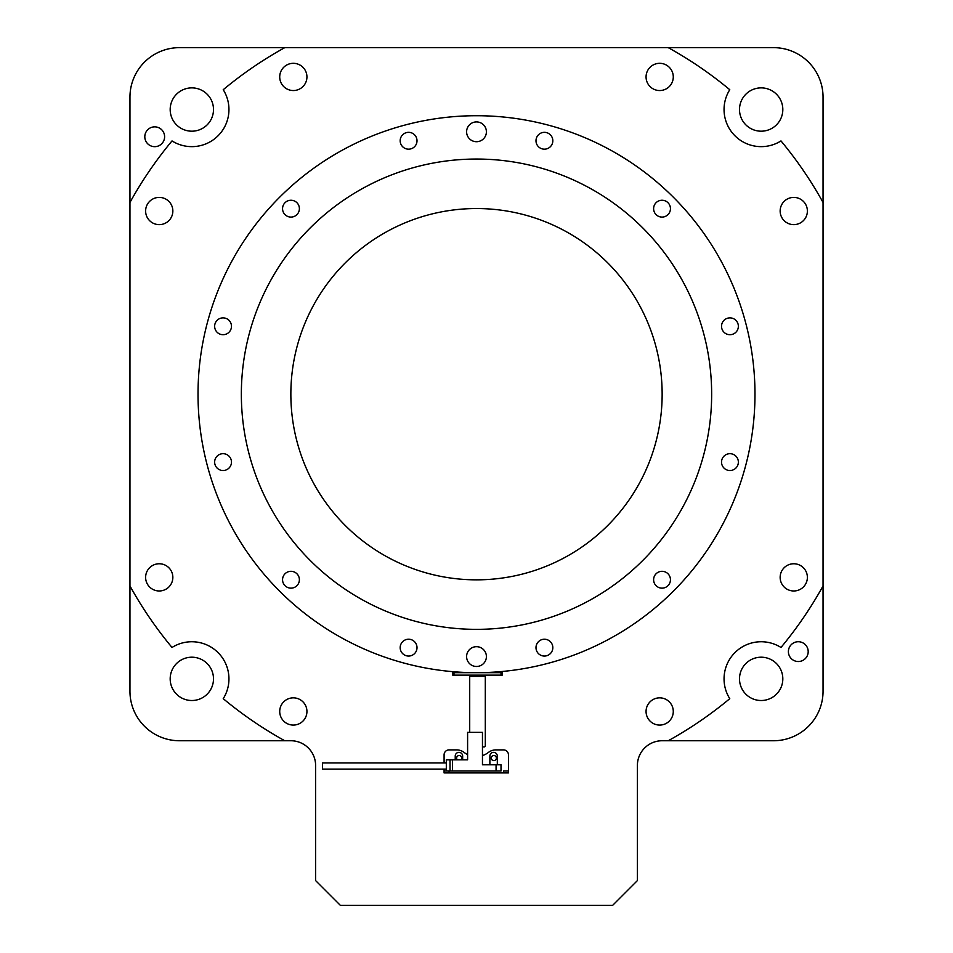 <?xml version="1.0" encoding="UTF-8"?>
<svg xmlns="http://www.w3.org/2000/svg" width="953" height="953" viewBox="0 0 953 953"><rect width="100%" height="100%" fill="white"/><g stroke="black" fill="none" stroke-linecap="round" stroke-linejoin="round"><path stroke-width="1.43" d="M754.979 394.197A278.479 278.479 0 0 0 476.5 115.718A278.479 278.479 0 0 0 198.021 394.197A278.479 278.479 0 0 0 476.5 672.675A278.479 278.479 0 0 0 754.979 394.197M282.553 208.659A8.41 8.41 0 0 0 290.963 217.081A8.41 8.41 0 0 0 299.385 208.659A8.41 8.41 0 0 0 290.963 200.249A8.41 8.41 0 0 0 282.553 208.659M214.639 326.283A8.41 8.41 0 0 0 223.062 334.706A8.41 8.41 0 0 0 231.472 326.283A8.41 8.41 0 0 0 223.062 317.873A8.41 8.41 0 0 0 214.639 326.283M214.639 462.11A8.41 8.41 0 0 0 223.062 470.52A8.41 8.41 0 0 0 231.472 462.11A8.41 8.41 0 0 0 223.062 453.688A8.41 8.41 0 0 0 214.639 462.11M282.553 579.734A8.41 8.41 0 0 0 290.963 588.144A8.41 8.41 0 0 0 299.385 579.734A8.41 8.41 0 0 0 290.963 571.312A8.41 8.41 0 0 0 282.553 579.734M400.177 647.635A8.41 8.41 0 0 0 408.587 656.057A8.41 8.41 0 0 0 417.009 647.635A8.41 8.41 0 0 0 408.587 639.225A8.41 8.41 0 0 0 400.177 647.635M535.991 647.635A8.41 8.41 0 0 0 544.413 656.057A8.41 8.41 0 0 0 552.823 647.635A8.41 8.41 0 0 0 544.413 639.225A8.41 8.41 0 0 0 535.991 647.635M653.615 579.734A8.41 8.41 0 0 0 662.037 588.144A8.41 8.41 0 0 0 670.447 579.734A8.41 8.41 0 0 0 662.037 571.312A8.41 8.41 0 0 0 653.615 579.734M721.528 462.11A8.41 8.41 0 0 0 729.938 470.52A8.41 8.41 0 0 0 738.361 462.11A8.41 8.41 0 0 0 729.938 453.688A8.41 8.41 0 0 0 721.528 462.11M721.528 326.283A8.41 8.41 0 0 0 729.938 334.706A8.41 8.41 0 0 0 738.361 326.283A8.41 8.41 0 0 0 729.938 317.873A8.41 8.41 0 0 0 721.528 326.283M653.615 208.659A8.41 8.41 0 0 0 662.037 217.081A8.41 8.41 0 0 0 670.447 208.659A8.41 8.41 0 0 0 662.037 200.249A8.41 8.41 0 0 0 653.615 208.659M535.991 140.746A8.41 8.41 0 0 0 544.413 149.168A8.41 8.41 0 0 0 552.823 140.746A8.41 8.41 0 0 0 544.413 132.336A8.41 8.41 0 0 0 535.991 140.746M466.601 656.581A9.899 9.899 0 0 0 476.5 666.481A9.899 9.899 0 0 0 486.399 656.581A9.899 9.899 0 0 0 476.5 646.682A9.899 9.899 0 0 0 466.601 656.581M400.177 140.746A8.41 8.41 0 0 0 408.587 149.168A8.41 8.41 0 0 0 417.009 140.746A8.41 8.41 0 0 0 408.587 132.336A8.41 8.41 0 0 0 400.177 140.746M466.601 131.812A9.899 9.899 0 0 0 476.5 141.711A9.899 9.899 0 0 0 486.399 131.812A9.899 9.899 0 0 0 476.5 121.913A9.899 9.899 0 0 0 466.601 131.812M241.347 394.197A235.153 235.153 0 0 0 476.5 629.349A235.153 235.153 0 0 0 711.653 394.197A235.153 235.153 0 0 0 476.5 159.044A235.153 235.153 0 0 0 241.347 394.197M662.144 394.197A185.644 185.644 0 0 1 476.5 579.841A185.644 185.644 0 0 1 290.856 394.197A185.644 185.644 0 0 1 476.5 208.54A185.644 185.644 0 0 1 662.144 394.197M460.99 759.839A2.537 2.537 0 0 0 459.167 755.526A2.537 2.537 0 0 0 457.357 759.839M491.295 758.064A2.537 2.537 0 0 0 493.833 760.601A2.537 2.537 0 0 0 496.37 758.064A2.537 2.537 0 0 0 493.833 755.526A2.537 2.537 0 0 0 491.295 758.064M808.192 651.626A9.899 9.899 0 0 1 798.292 661.525A9.899 9.899 0 0 1 788.393 651.626A9.899 9.899 0 0 1 798.292 641.726A9.899 9.899 0 0 1 808.192 651.626M164.607 136.767A9.899 9.899 0 0 1 154.708 146.667A9.899 9.899 0 0 1 144.808 136.767A9.899 9.899 0 0 1 154.708 126.856A9.899 9.899 0 0 1 164.607 136.767M782.818 678.858A21.657 21.657 0 0 1 761.161 700.515A21.657 21.657 0 0 1 739.504 678.858A21.657 21.657 0 0 1 761.161 657.201A21.657 21.657 0 0 1 782.818 678.858M213.496 678.858A21.657 21.657 0 0 1 191.839 700.515A21.657 21.657 0 0 1 170.182 678.858A21.657 21.657 0 0 1 191.839 657.201A21.657 21.657 0 0 1 213.496 678.858M213.496 109.535A21.657 21.657 0 0 1 191.839 131.192A21.657 21.657 0 0 1 170.182 109.535A21.657 21.657 0 0 1 191.839 87.879A21.657 21.657 0 0 1 213.496 109.535M782.818 109.535A21.657 21.657 0 0 1 761.161 131.192A21.657 21.657 0 0 1 739.504 109.535A21.657 21.657 0 0 1 761.161 87.879A21.657 21.657 0 0 1 782.818 109.535M284.756 47.65A396.055 396.055 0 0 0 223.228 89.713A37.131 37.131 0 0 1 172.017 140.925A396.055 396.055 0 0 0 129.953 202.453L129.953 691.235A49.508 49.508 0 0 0 179.462 740.743L290.856 740.743A24.754 24.754 0 0 1 315.61 765.497L315.61 880.596L340.352 905.35L612.648 905.35L637.39 880.596L637.39 765.497A24.754 24.754 0 0 1 662.144 740.743L773.538 740.743A49.508 49.508 0 0 0 823.047 691.235L823.047 97.158A49.508 49.508 0 0 0 773.538 47.65L179.462 47.65A49.508 49.508 0 0 0 129.953 97.158L129.953 202.453M129.953 585.928A396.055 396.055 0 0 0 172.017 647.468A37.131 37.131 0 0 1 223.228 698.68A396.055 396.055 0 0 0 284.756 740.743M172.85 211.018A13.616 13.616 0 0 1 159.234 224.634A13.616 13.616 0 0 1 145.618 211.018A13.616 13.616 0 0 1 159.234 197.402A13.616 13.616 0 0 1 172.85 211.018M172.85 577.375A13.616 13.616 0 0 1 159.234 590.979A13.616 13.616 0 0 1 145.618 577.375A13.616 13.616 0 0 1 159.234 563.759A13.616 13.616 0 0 1 172.85 577.375M306.937 711.462A13.616 13.616 0 0 1 293.321 725.078A13.616 13.616 0 0 1 279.717 711.462A13.616 13.616 0 0 1 293.321 697.846A13.616 13.616 0 0 1 306.937 711.462M673.283 711.462A13.616 13.616 0 0 1 659.679 725.078A13.616 13.616 0 0 1 646.063 711.462A13.616 13.616 0 0 1 659.679 697.846A13.616 13.616 0 0 1 673.283 711.462M807.382 577.375A13.616 13.616 0 0 1 793.766 590.979A13.616 13.616 0 0 1 780.15 577.375A13.616 13.616 0 0 1 793.766 563.759A13.616 13.616 0 0 1 807.382 577.375M807.382 211.018A13.616 13.616 0 0 1 793.766 224.634A13.616 13.616 0 0 1 780.15 211.018A13.616 13.616 0 0 1 793.766 197.402A13.616 13.616 0 0 1 807.382 211.018M673.283 76.931A13.616 13.616 0 0 1 659.679 90.547A13.616 13.616 0 0 1 646.063 76.931A13.616 13.616 0 0 1 659.679 63.315A13.616 13.616 0 0 1 673.283 76.931M306.937 76.931A13.616 13.616 0 0 1 293.321 90.547A13.616 13.616 0 0 1 279.717 76.931A13.616 13.616 0 0 1 293.321 63.315A13.616 13.616 0 0 1 306.937 76.931M668.244 740.743A396.055 396.055 0 0 0 729.772 698.68A37.131 37.131 0 0 1 780.983 647.468A396.055 396.055 0 0 0 823.047 585.928M823.047 202.453A396.055 396.055 0 0 0 780.983 140.925A37.131 37.131 0 0 1 729.772 89.713A396.055 396.055 0 0 0 668.244 47.65M446.314 762.924L322.555 762.924L322.555 769.119L446.314 769.119M496.072 764.782L501.016 764.782L501.016 770.977L496.072 770.977L496.072 764.782L482.456 764.782L482.456 732.357L467.601 732.357L467.601 759.839L452.508 759.839L452.508 770.977L450.03 770.977L450.03 759.839L446.314 759.839L446.314 770.977M496.072 770.977L452.508 770.977M450.03 759.839L452.508 759.839M453.985 672.675L453.985 675.141L452.746 675.141L452.746 672.675L502.255 672.675L502.255 675.141L501.016 675.141L501.016 672.675M482.456 746.926L484.064 746.926A1.239 1.239 0 0 0 485.303 745.687L485.303 675.141M469.71 675.141L469.71 732.357M453.985 675.141L501.016 675.141M482.456 755.598A19.799 19.799 0 0 0 488.365 752.465A12.377 12.377 0 0 1 495.929 749.892L503.494 749.892A4.956 4.956 0 0 1 508.449 754.836L508.449 772.907L503.494 772.907L503.494 770.977L508.449 770.977M449.042 772.907L444.086 772.907L444.086 770.977L449.042 770.977L449.042 772.907L503.494 772.907M462.658 759.839L462.658 756.074A3.717 3.717 0 0 0 458.941 752.358A3.717 3.717 0 0 0 455.224 756.074L455.224 759.839M497.311 764.782L497.311 756.074A3.717 3.717 0 0 0 493.594 752.358A3.717 3.717 0 0 0 489.878 756.074L489.878 764.782M444.086 762.924L444.086 754.836A4.956 4.956 0 0 1 449.042 749.892L456.606 749.892A12.377 12.377 0 0 1 464.171 752.465A19.799 19.799 0 0 0 467.601 754.597M444.086 770.977L444.086 769.119M444.086 771.668L444.086 772.907M469.71 676.38L485.303 676.38"/></g></svg>
